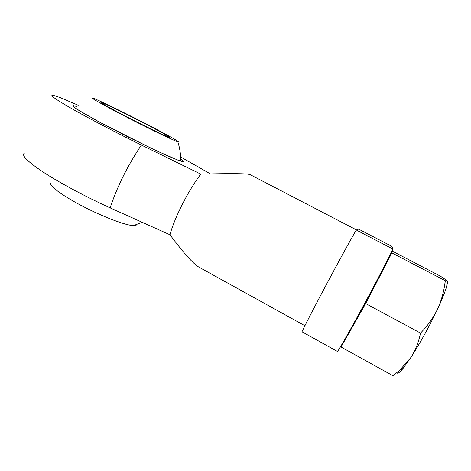 <?xml version="1.0" encoding="UTF-8"?>
<svg xmlns="http://www.w3.org/2000/svg" width="471" height="471" viewBox="0 0 471 471"><rect width="100%" height="100%" fill="white"/><g stroke="black" fill="none" stroke-linecap="round" stroke-linejoin="round"><path stroke-width="0.71" d="M356.259 229.995C342.711 253.416 309.535 315.652 301.97 331.778L337.595 351.543C347.221 336.376 381.104 273.669 392.932 249.059L391.795 246.339L358.608 229.106L356.259 229.995L392.932 249.059M78.215 105.251L60.111 97.556L53.3 95.325C48.76 94.524 55.06 99.045 72.204 108.895C89.331 118.621 116.372 132.763 141.382 145.044L200.787 174.117C188.318 190.461 174.311 218.114 169.978 234.782L110.126 207.864C85.993 196.902 60.423 183.243 43.938 172.557C27.412 161.582 20.936 155.077 24.521 153.04M210.378 173.881L180.705 156.99M200.787 174.117C230.819 173.352 247.228 173.499 250.007 174.564L356.494 229.907M304.925 325.749L198.974 267.187C193.34 263.937 183.678 253.133 169.978 234.782M180.193 161L170.543 157.108L150.691 148.041L101.077 122.966L82.443 112.557L74.642 107.582L73.594 106.216L74.194 107.241M181.529 161.37L180.858 160.582M149.843 125.857C168.076 135.336 180.988 142.619 177.838 141.765C174.994 141.141 151.656 129.955 127.824 117.703C103.944 105.433 88.171 96.52 93.081 98.209C98.068 99.793 126.982 113.923 149.843 125.857M147.193 124.768C163.661 133.387 171.073 137.614 169.425 137.455C166.587 136.661 148.071 127.765 129.46 118.192C110.809 108.613 98.062 101.442 101.383 102.484C104.727 103.408 128.389 114.953 147.193 124.768M136.696 224.537C136.443 225.309 135.36 225.662 133.458 225.609C126.045 225.468 104.238 217.355 83.803 206.84C63.332 196.336 49.143 185.945 50.744 183.101M391.996 250.972L440.403 276.165L447.103 280.639C447.756 281.281 447.303 281.352 445.749 280.857L445.23 280.687C444.235 290.289 441.786 299.521 437.883 308.387L437.447 309.323C429.169 326.709 420.415 342.605 411.183 357.006L403.082 368.404C399.555 372.679 397.489 374.109 396.882 372.702M447.356 281.152C447.644 282.253 447.262 284.525 446.202 287.975C444.636 293.015 441.863 299.821 437.883 308.387M437.447 309.323C433.161 318.007 427.521 325.926 420.526 333.079C418.772 341.822 415.657 349.794 411.183 357.006M410.688 357.766L399.496 370.465L392.985 375.746L341.039 347.015L352.85 326.191L343.006 342.452M341.864 344.413L341.039 347.015M420.526 333.079L365.673 303.571L378.766 278.249C370.035 295.064 361.54 310.783 353.285 325.42L365.673 303.571M352.797 325.155L353.285 325.42M352.367 325.926L352.85 326.191M445.23 280.687L391.872 252.892L391.536 251.897M378.69 277.066L379.226 277.348L391.872 252.892M378.225 277.961L378.766 278.249M391.336 252.309C390.371 255.194 386.332 263.542 379.226 277.348M141.382 145.044C127.629 165.604 117.208 186.545 110.126 207.864M180.817 159.051L183.472 161.229C183.519 161.841 181.57 161.441 177.638 160.022L157.32 151.162L127.57 136.714L97.803 121.206L77.786 109.731C74.094 107.288 72.499 105.893 72.999 105.545L76.443 106.417M180.864 161.17C180.805 154.553 179.798 148.088 177.838 141.765M101.383 102.484L101.224 102.802M133.458 225.609L142.083 222.324M446.202 287.975L445.749 280.857M403.082 368.404L399.502 370.471"/></g></svg>
